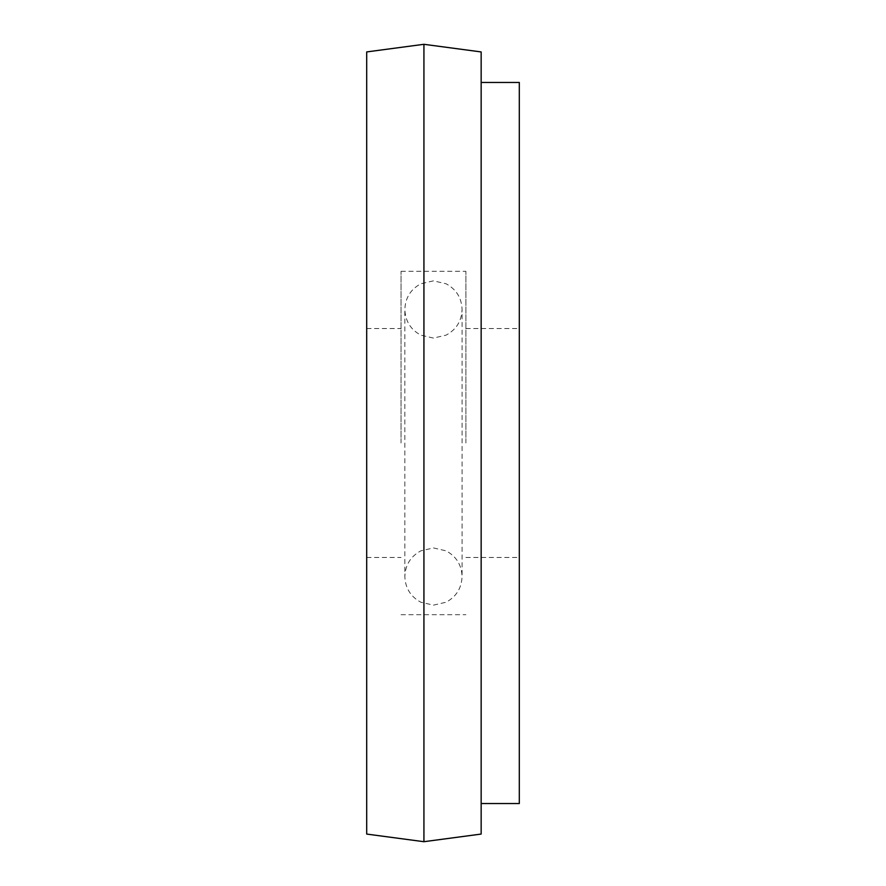 <?xml version="1.0" encoding="UTF-8"?>
<svg xmlns="http://www.w3.org/2000/svg" width="886" height="886" viewBox="0 0 886 886"><rect width="100%" height="100%" fill="white"/><g stroke="black" fill="none" stroke-linecap="round" stroke-linejoin="round"><path stroke-width="0.66" stroke-dasharray="4.43 3.32" d="M401.037 443L401.037 271.315L401.037 443M366.693 834.069L366.693 51.931M465.892 443L465.892 271.315L465.892 443M519.307 803.547L519.307 82.453M423.929 841.7L423.929 44.3M481.153 834.069L481.153 51.931M366.693 443L366.693 557.46L366.693 443M366.693 328.54L401.037 328.54M401.037 271.315L465.892 271.315M465.892 328.54L519.307 328.54M465.892 557.46L519.307 557.46M401.037 614.685L465.892 614.685M366.693 557.46L401.037 557.46M462.071 443L462.071 309.469C461.617 297.851 456.279 289.29 446.046 283.764L433.464 280.851L420.872 283.764C410.65 289.29 405.301 297.851 404.847 309.469L404.847 576.531C405.301 588.149 410.65 596.71 420.872 602.236L433.464 605.149L446.046 602.236C456.279 596.71 461.617 588.149 462.071 576.531L462.071 309.469C461.617 321.075 456.279 329.647 446.046 335.163L433.464 338.075L420.872 335.163C410.65 329.647 405.301 321.075 404.847 309.469L404.847 576.531C405.301 564.925 410.65 556.353 420.872 550.837L433.464 547.925L446.046 550.837C456.279 556.353 461.617 564.925 462.071 576.531L462.071 443"/><path stroke-width="1.33" d="M423.929 44.3L366.693 51.931L366.693 834.069L423.929 841.7L423.929 44.3L481.153 51.931L481.153 834.069L423.929 841.7M481.153 82.453L519.307 82.453L519.307 803.547L481.153 803.547"/></g></svg>
